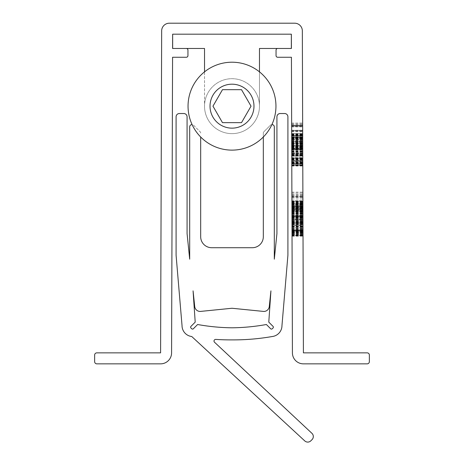<?xml version="1.0" encoding="UTF-8"?>
<svg xmlns="http://www.w3.org/2000/svg" width="464" height="464" viewBox="0 0 464 464"><rect width="100%" height="100%" fill="white"/><g stroke="black" fill="none" stroke-linecap="round" stroke-linejoin="round"><path stroke-width="0.35" stroke-dasharray="2.32 1.74" d="M291.92 202.084L292.013 230.417L291.914 201.724L291.931 206.057L291.92 202.084L302.905 202.049L303.015 235.051L302.905 202.049M291.989 223.103L291.885 192.177L292.013 230.631L303.004 230.596L302.87 192.137L303.004 231.211L302.951 215.818L303.004 230.614L292.013 230.649L291.989 223.103L302.975 223.062M302.975 222.001L291.984 222.041L292.018 231.965L291.92 202.867L292.03 236.188L291.902 197.026L291.984 222.065L302.975 222.03L302.888 196.806L302.975 222.03M291.699 137.106L291.798 165.584L291.699 136.747L291.717 141.543L291.699 137.106L302.69 137.071L302.702 141.503L302.69 136.706L302.783 165.549L302.656 126.655L302.783 165.996L302.69 137.071M291.665 126.568L291.798 165.52L291.665 126.568L302.656 126.533L302.783 165.486L302.656 126.533M291.786 163.496L291.659 125.036L291.786 163.496L302.777 163.461L302.65 125.002L302.777 163.461M291.786 162.58L291.659 124.12L291.786 162.58L302.772 162.539L302.644 124.085L302.772 162.539M291.926 204.125L292.018 232.278L291.926 203.737L291.937 208.092L291.926 204.125L302.911 204.09L302.928 208.058L302.911 203.696L302.928 209.322L302.882 195.124L303.015 234.001L302.911 204.09M292.018 232.586L291.891 194.718L292.018 232.974L292.018 232.586L303.009 232.551L303.009 232.94L302.882 194.683L303.009 232.551M291.995 224.907L291.926 204.073L292.018 233.166L291.995 224.907L302.98 224.872L303.009 233.131L302.911 204.038L302.98 224.872M292.007 229.378L291.897 195.164L292.024 234.036L292.007 229.378L302.998 229.338M291.653 123.117L291.781 161.797L291.653 123.117L302.644 123.076L302.772 161.762L302.644 123.076M291.931 205.726L292.03 235.086L291.897 196.133L291.931 205.726L302.917 205.685M292.024 234.065L291.897 196.197L292.024 234.453L292.024 234.065L303.015 234.03L303.015 234.419L302.888 196.162L303.015 234.03M291.699 137.553L291.798 166.031L291.699 137.187L291.717 141.984L291.699 137.553L302.69 137.512M291.433 57.263L292.419 352.901A10.991 10.991 0 0 0 303.41 363.851L367.163 363.851A2.198 2.198 0 0 0 369.361 361.653L369.361 355.059A2.198 2.198 0 0 0 367.163 352.86L303.41 352.86L302.337 30.868A7.691 7.691 0 0 0 294.646 23.2L169.354 23.2A7.691 7.691 0 0 0 161.663 30.868L160.59 352.86L96.837 352.86A2.198 2.198 0 0 0 94.639 355.059L94.639 361.653A2.198 2.198 0 0 0 96.837 363.851L160.59 363.851A10.991 10.991 0 0 0 171.581 352.901L172.567 57.263L186.302 57.263A1.647 1.647 0 0 0 187.949 55.616L187.949 50.124A1.647 1.647 0 0 0 186.302 48.476L172.596 48.476L172.643 34.191L291.357 34.191L291.404 48.476L277.698 48.476A1.647 1.647 0 0 0 276.051 50.124L276.051 55.616A1.647 1.647 0 0 0 277.698 57.263L291.433 57.263M291.937 208.556L292.024 234.639L291.931 205.552L291.937 208.556L302.928 208.516M291.897 196.724L292.03 235.677L291.897 196.724L302.888 196.69L303.015 235.642L302.888 196.69M291.995 225.498L291.926 204.665L292.024 233.757L291.995 225.498L302.986 225.463L303.009 233.723L302.917 204.63L302.986 225.463M291.926 204.746L292.018 233.079L291.926 204.392L291.937 208.719L291.926 204.746L302.917 204.711L302.928 208.684L302.911 204.351L303.009 233.044L302.917 204.711M291.931 206.457L292.018 232.539L291.92 203.452L291.931 206.457L302.922 206.416L302.911 203.412L303.009 232.505L302.922 206.416M291.885 193.181L292.018 231.867L291.885 193.181L302.876 193.146L303.004 231.832L302.876 193.146M291.665 125.976L291.792 164.929L291.665 125.976L302.65 125.935L302.783 164.894L302.65 125.935L291.665 125.976M291.665 125.877L291.682 130.86L291.665 125.877L302.65 125.843L302.667 130.825L302.65 125.843M291.769 157.424L291.688 133.736L291.786 162.423L291.769 157.424L302.76 157.389L302.772 162.388L302.679 133.696L302.76 157.389M291.688 134.032L291.786 162.185L291.688 133.638L291.705 137.994L291.688 134.032L302.679 133.992L302.69 137.959L302.679 133.603L302.772 162.145L302.679 133.992M291.769 158.114L291.694 134.206L291.769 158.114L302.76 158.079L302.772 162.504L302.76 158.079L291.769 158.102M291.786 163.444L291.694 134.392L291.786 163.444L302.777 163.409M291.694 135.065L291.786 163.218L291.694 134.676L291.705 139.032L291.694 135.065L302.685 135.03L302.696 138.997L302.679 134.635L302.777 163.183L302.685 135.03M291.659 125.332L291.676 130.314L291.659 125.332L302.65 125.297L302.667 130.274L302.65 125.297M291.694 135.685L291.792 163.838L291.694 135.685L302.685 135.65L302.777 163.804L302.685 135.65M291.757 153.81L291.665 126.689L291.781 160.788L291.757 153.81L302.743 153.775M291.989 223.283L291.92 202.449L292.013 231.542L291.989 223.283L302.975 223.242L303.004 231.501L302.905 202.408L302.975 223.242M292.013 230.463L291.914 201.411L292.013 230.463L302.998 230.428M302.998 230.167L292.013 230.202L291.914 201.138L292.013 230.231L291.978 219.994L302.963 219.953L303.021 235.985L302.922 207.304L303.021 236.147L302.905 201.103L302.998 230.167L302.934 209.954L302.963 219.965L291.978 220.011L292.013 230.202L302.998 230.15M302.783 164.471L302.685 135.366L302.783 164.471L291.792 164.505M291.798 165.654L302.783 165.619M291.798 165.706L302.783 165.665M291.705 137.599L302.69 137.564M291.717 141.984L302.708 141.949M291.699 137.187L302.69 137.153M291.717 142.477L302.708 142.442M291.699 137.35L302.69 137.309M291.734 146.833L302.719 146.798L291.734 146.833M291.798 166.031L302.783 165.996M291.798 165.979L302.783 165.944M291.74 148.602L302.725 148.567M291.717 141.775L302.708 141.735M291.746 149.837L302.731 149.797M291.798 165.868L302.783 165.834M291.798 165.816L302.783 165.781M291.717 141.613L302.702 141.572L291.717 141.601M292.013 229.924L302.998 229.889M292.013 230.028L302.998 229.987M292.024 234.453L303.015 234.419M291.943 210.198L302.934 210.192M291.931 205.761L302.917 205.72M291.914 200.57L291.949 211.422L291.931 205.796L302.917 205.755L302.94 211.381L302.899 200.535L302.917 205.761L291.931 205.796L291.914 200.57L302.899 200.535M291.908 198.952L302.893 198.917M291.897 196.197L302.888 196.162M291.931 205.842L302.917 205.807L291.931 205.842M291.931 205.888L302.917 205.848M291.943 210.325L302.934 210.285M291.943 210.279L302.934 210.244M291.978 219.953L291.943 209.386L291.978 219.953L302.963 219.93L291.978 219.977L302.963 219.919L302.928 209.351L302.963 219.919M292.024 234.639L303.015 234.604M291.931 205.552L302.917 205.517M291.978 219.832L302.963 219.797L291.978 219.814M291.955 213.446L302.946 213.411M291.989 223.143L302.975 223.109L291.989 223.143M291.897 196.133L302.888 196.098M291.931 206.062L302.917 206.028L291.931 206.057M291.955 213.55L302.946 213.515M291.989 223.52L302.975 223.486M292.03 235.086L303.015 235.051M291.989 224.408L302.98 224.373M292.03 235.376L303.015 235.341L292.03 235.37M291.989 223.967L302.98 223.932M292.013 230.939L303.004 230.904M291.955 213.684L302.946 213.649M291.966 217.071L302.957 217.03M291.966 216.526L302.951 216.491M291.902 196.846L302.888 196.806M291.902 197.026L302.888 196.991M291.914 201.956L302.905 201.921M291.914 201.817L302.905 201.776M291.949 211.758L302.94 211.717L291.949 211.764M291.943 209.258L302.928 209.223M291.984 221.821L302.975 221.786M292.013 230.805L303.004 230.77M291.781 161.571L302.772 161.536M291.781 161.623L302.772 161.588M291.653 123.163L302.644 123.128M291.723 143.562L302.714 143.527M302.679 133.603L291.688 133.638L302.679 133.586M291.688 133.69L302.679 133.655M291.723 144.089L302.714 144.055M291.781 161.797L302.772 161.762M291.781 161.739L302.772 161.704L291.781 161.733M291.734 147.511L302.725 147.477L291.734 147.5M291.746 150.243L302.731 150.208M292.03 235.811L303.021 235.776M292.03 235.863L303.021 235.822M302.922 207.646L291.937 207.686L302.922 207.669M291.937 207.756L302.922 207.721M291.949 212.141L302.94 212.1M291.937 207.344L302.922 207.304M291.955 212.634L302.94 212.599M291.937 207.501L302.922 207.466M291.966 216.99L302.957 216.949M292.03 236.188L303.021 236.147M292.03 236.135L303.021 236.101M291.972 218.759L302.963 218.718M291.949 211.926L302.94 211.891L291.949 211.944M292.03 236.025L303.021 235.985M292.03 235.973L303.021 235.938M292.03 235.416L303.015 235.381M291.937 207.263L302.922 207.228L291.937 207.275M291.937 207.309L302.922 207.275L291.937 207.304M291.949 211.694L302.94 211.659M291.943 209.299L291.955 213.863L291.931 206.886L302.922 206.863L302.946 213.829L302.922 206.845L291.931 206.886L291.943 209.299L302.928 209.264M291.949 212.187L302.94 212.152M291.931 207.06L302.922 207.025M291.966 216.543L302.951 216.508M292.03 235.741L303.021 235.706M292.03 235.695L303.015 235.654L292.03 235.677M291.972 218.312L302.957 218.277M291.949 211.485L302.94 211.451M291.978 219.547L302.963 219.513M292.03 235.579L303.015 235.544M292.03 235.532L303.015 235.492M291.949 211.323L302.934 211.288M291.966 215.922L291.943 209.102L291.966 216.085L302.951 216.056L302.928 209.067L302.951 216.044L291.966 216.085L302.951 215.888M292.018 231.884L303.004 231.849M291.966 216.34L302.951 216.305M292.024 233.618L303.009 233.583M292.024 233.67L303.009 233.636M292.024 234.036L303.015 234.001M291.978 219.402L302.963 219.362M291.926 204.949L302.917 204.908M302.928 209.351L291.943 209.357M291.897 195.164L302.882 195.124M291.897 195.211L302.882 195.176M291.995 224.959L302.98 224.918M292.007 229.32L302.998 229.286M292.024 233.757L303.009 233.723M291.972 219.321L302.963 219.281L291.972 219.304M291.926 204.665L302.917 204.63M291.978 220.568L302.969 220.533M291.978 220.365L302.969 220.325M292.018 232.853L303.009 232.818M292.018 232.899L303.009 232.864M291.926 204.798L302.917 204.757M291.937 208.719L302.928 208.684L291.937 208.719M291.926 204.392L302.911 204.351L291.926 204.409M291.949 211.271L302.934 211.236M291.96 215.882L302.951 215.847M292.018 233.079L303.009 233.044M292.018 233.027L303.009 232.992M291.937 208.812L302.928 208.777L291.937 208.8M291.972 217.831L302.957 217.796M291.989 224.367L302.98 224.327M292.007 228.729L302.992 228.694M292.018 233.166L303.009 233.131M291.972 218.73L302.963 218.689L291.972 218.712M291.926 204.073L302.911 204.038M291.978 219.774L302.963 219.733M292.007 228.445L302.992 228.41M292.007 228.549L302.992 228.508M292.018 232.974L303.009 232.94M291.937 208.754L302.928 208.713M291.926 204.282L302.911 204.241M291.926 204.311L302.911 204.276M291.902 197.473L302.893 197.438M291.891 194.718L302.882 194.683M291.926 204.363L302.911 204.328M291.937 208.846L302.928 208.806M292.018 232.232L303.004 232.191M292.018 232.278L303.009 232.244M291.926 204.172L302.911 204.131M291.937 208.092L302.928 208.058M291.926 203.737L302.911 203.696L303.004 231.205L302.905 201.127L302.911 203.708L291.926 203.748L291.914 201.161L302.905 201.127L291.914 201.138M291.926 205.1L302.917 205.059M291.937 208.168L302.928 208.133M291.949 211.723L302.94 211.688M291.966 217.349L302.957 217.314M291.972 217.865L302.957 217.831M292.018 232.539L303.009 232.505M291.92 203.452L302.911 203.412M291.972 217.732L302.957 217.697M292.018 231.64L303.004 231.6M292.018 231.687L303.004 231.652M291.885 193.227L302.876 193.192M291.92 203.174L302.911 203.139M292.018 231.867L303.004 231.832M292.018 231.814L303.004 231.78M291.96 214.351L302.946 214.316M291.937 207.599L302.922 207.565M291.966 216.613L302.957 216.572M291.682 130.906L302.667 130.865M291.682 130.952L302.667 130.918M291.665 126.022L302.65 125.988M291.682 130.813L302.667 130.773M291.682 130.86L302.667 130.825M291.665 125.93L302.65 125.895M291.786 162.017L302.772 161.977M291.786 162.064L302.772 162.029M291.786 162.423L302.772 162.388M291.763 155.486L302.748 155.452M291.688 133.736L302.679 133.696M291.688 133.783L302.679 133.748M291.757 154.002L302.748 153.967M302.76 157.94L291.769 157.98L302.76 157.963M302.725 148.66L302.696 138.504L302.76 158.717L302.725 148.66L291.74 148.695L291.775 158.752L291.705 138.539L291.74 148.695L302.725 148.637M291.688 133.91L302.679 133.876M291.688 133.963L302.679 133.922M291.786 162.133L302.772 162.098M291.786 162.185L302.772 162.145M291.688 134.073L302.679 134.038M291.705 137.994L302.69 137.959M291.694 135.001L302.685 134.966M291.705 139.264L302.696 139.223M291.705 138.075L302.69 138.04M291.717 141.63L302.702 141.595M291.734 147.256L302.725 147.216M291.786 162.296L302.772 162.261M291.786 162.539L302.772 162.504M291.705 138.307L302.696 138.272L291.705 138.318M291.705 138.748L302.696 138.713M291.705 138.643L302.696 138.608M291.694 134.206L302.679 134.171M291.694 134.432L302.679 134.392M291.705 137.779L302.69 137.744M291.769 158.415L302.76 158.381L291.769 158.415M291.786 162.626L302.772 162.591M291.659 124.12L302.644 124.085M291.659 124.166L302.644 124.132M291.688 134.108L302.679 134.067M302.725 148.341L291.74 148.376L302.725 148.318M302.777 163.131L291.786 163.171L302.777 163.16M291.775 159.599L302.766 159.564M291.786 163.067L302.777 163.032M291.763 155.411L302.748 155.37M291.728 145.296L302.719 145.261M291.723 144.147L302.714 144.113M291.711 140.36L302.702 140.325M291.705 138.823L302.696 138.788M291.723 143.19L302.708 143.156M291.717 142.651L302.708 142.61L291.717 142.663M291.694 134.392L302.679 134.357M291.711 140.662L302.702 140.627M291.786 163.113L302.777 163.079M291.786 163.218L302.777 163.183M291.694 135.111L302.685 135.076M291.705 139.032L302.696 138.997M291.694 134.676L302.679 134.635M291.699 136.039L302.685 135.998M291.711 140.296L302.702 140.261M302.696 139.067L291.705 139.107L302.696 139.072M291.74 148.289L302.725 148.254M291.763 155.022L302.748 154.982M291.757 154.576L302.748 154.541M291.775 160.068L302.766 160.034L291.775 160.068M291.763 156.13L302.754 156.095M291.757 153.839L302.743 153.804M291.752 152.354L302.743 152.314M291.723 143.451L302.708 143.417M291.699 137.303L302.69 137.269M291.694 135.401L302.685 135.366M302.708 143.359L291.723 143.393L302.708 143.364M291.723 143.84L302.714 143.805M291.711 139.844L302.696 139.809M291.723 142.999L302.708 142.964M291.723 144.478L302.714 144.443M291.728 145.621L302.719 145.58M291.734 146.734L302.719 146.699M291.763 155.678L302.748 155.643M291.676 130.262L302.667 130.227M291.676 130.314L302.667 130.274M291.659 125.384L302.65 125.344M291.792 163.792L302.777 163.757M291.792 163.838L302.777 163.804M291.694 135.737L302.685 135.697M291.786 163.543L302.777 163.508M291.775 159.332L302.766 159.291M291.659 125.036L302.65 125.002M291.659 125.089L302.65 125.048M291.705 139.241L302.696 139.2M291.694 135.024L302.685 134.983M291.74 149.269L302.731 149.234M291.792 164.111L302.777 164.076M291.723 143.295L302.708 143.254M291.752 152.987L302.743 152.952M291.694 135.569L302.685 135.534M291.699 135.911L302.685 135.871M291.757 153.364L302.743 153.329M291.792 164.929L302.783 164.894M291.757 154.257L302.748 154.216M291.792 165.225L302.783 165.184L291.792 165.213M291.781 160.788L302.766 160.747M291.752 151.908L302.737 151.873M291.723 143.527L302.714 143.492M291.734 146.914L302.719 146.879M291.734 146.369L302.719 146.334M291.665 126.689L302.656 126.655M291.665 126.869L302.656 126.834M291.682 131.799L302.673 131.764M291.682 131.66L302.673 131.625M291.752 151.664L302.737 151.629M291.781 160.648L302.766 160.614M291.728 145.94L302.719 145.899M291.728 146.183L302.719 146.148M302.783 165.503L291.798 165.538L302.783 165.486M291.792 165.259L302.783 165.225M291.699 137.158L302.69 137.118M291.717 141.543L302.702 141.503M291.699 136.747L302.69 136.706M291.717 142.036L302.708 141.996M291.699 136.903L302.69 136.868M291.734 146.386L302.719 146.351M291.798 165.584L302.783 165.549M291.74 148.155L302.725 148.12M291.717 141.329L302.702 141.294M291.74 149.391L302.731 149.356M291.792 165.422L302.783 165.387M291.792 165.375L302.783 165.341M291.717 141.166L302.702 141.131M291.984 222.482L302.975 222.447M292.018 231.965L303.004 231.93M292.001 227.528L302.992 227.493L292.001 227.534M291.989 223.59L302.98 223.555M291.984 221.305L302.969 221.264M291.96 215.493L291.937 208.51L291.949 210.929L302.934 210.882L302.928 208.475L302.951 215.296L302.934 210.894L291.949 210.929L291.96 215.493L302.951 215.453M291.926 204.769L302.917 204.734M291.92 202.867L302.911 202.826M291.949 210.859L302.934 210.824M291.949 211.306L302.934 211.271M291.943 210.465L302.934 210.43M291.955 213.08L302.94 213.046M291.96 214.2L302.946 214.159M291.984 222.737L302.975 222.703M292.001 227.105L302.992 227.064M292.013 231.542L303.004 231.501M291.966 217.1L302.957 217.065L291.966 217.088M291.92 202.449L302.905 202.408M291.972 218.353L302.963 218.312M291.972 218.144L302.957 218.109M292.013 230.683L303.004 230.643M292.001 226.467L302.986 226.432M291.885 192.177L302.87 192.137M291.885 192.224L302.876 192.189M291.931 206.376L302.922 206.341M291.92 202.159L302.905 202.124M291.966 216.404L302.951 216.369M291.914 201.161L292.013 231.24L303.004 231.211L292.013 231.24L291.966 216.125L302.951 216.091M292.013 230.237L302.998 230.202L292.013 230.231M291.92 202.136L302.905 202.095M291.914 201.724L302.905 201.689M291.937 208.609L302.928 208.574M291.955 213.22L302.946 213.185M292.013 230.417L302.998 230.382M292.013 230.364L302.998 230.33M291.931 206.149L302.922 206.115L291.931 206.144M291.96 215.168L302.951 215.134M292.001 226.618L302.986 226.583M292.013 230.086L302.998 230.051M291.984 222.43L302.975 222.389M291.96 214.519L302.946 214.484M291.949 212.315L302.94 212.28M291.949 211.166L302.934 211.132M291.937 207.379L302.922 207.344M291.943 209.67L302.934 209.629M291.914 201.411L302.905 201.376M292.013 230.132L302.998 230.098M291.978 219.449L302.963 219.414L291.978 219.443M291.995 225.794L302.986 225.753M291.96 215.667L302.951 215.632M291.943 210.128L302.934 210.088M291.943 210.569L302.934 210.534M291.931 205.581L302.917 205.54M291.96 215.586L302.951 215.551M302.679 133.557L302.772 161.049L302.667 130.97L302.679 133.557L291.688 133.591L291.682 131.005L302.667 130.97M291.682 131.005L291.781 161.083L302.772 161.049M291.781 161.083L291.728 145.974L302.719 145.934M291.728 146.119L302.719 146.085M291.728 145.974L291.688 133.591M291.955 213.863L302.946 213.829L291.955 213.852M291.955 213.707L302.946 213.672M302.957 218.15L302.986 226.003L302.957 218.15L291.972 218.184L291.984 222.076L302.975 222.041M291.984 222.076L291.966 216.752L302.957 216.717L302.922 206.555L302.957 216.711L291.966 216.752L291.972 218.184M291.984 222.198L302.975 222.163M291.995 226.038L302.986 226.003M291.989 223.3L291.931 206.596L292.001 226.809L291.989 223.3L302.975 223.265M291.966 216.427L302.951 216.392M292.001 226.809L302.986 226.774M291.931 206.596L302.922 206.555M302.667 130.378L302.702 141.23L302.667 130.378L291.676 130.419L291.699 135.993L302.685 135.952M291.699 135.993L291.717 141.265L302.702 141.23M291.717 141.265L291.694 135.645L302.685 135.604M291.694 135.645L291.676 130.419M302.719 145.661L302.766 160.457L302.719 145.661L291.728 145.702L291.752 153.248L302.743 153.213M291.752 153.248L291.781 160.492L302.766 160.457M291.781 160.492L291.752 152.946L302.743 152.911M291.752 152.946L291.728 145.702M302.696 139.42L302.766 159.633L302.696 139.42L291.711 139.455L291.74 149.611L302.731 149.576M291.74 149.611L291.775 159.668L291.763 156.159L302.754 156.124M291.763 156.159L291.74 149.292L302.731 149.257M291.775 159.668L302.766 159.633M291.74 149.292L291.711 139.455M302.737 151.131L302.76 158.984L302.737 151.131L291.746 151.165L291.763 155.057L302.748 155.022M291.763 155.057L291.74 149.733L302.731 149.698M291.763 155.179L302.748 155.144M291.775 159.019L302.76 158.984M291.74 149.733L291.746 151.165M291.763 155.243L302.748 155.208M291.775 158.752L302.76 158.717M291.705 138.539L302.696 138.504M302.928 207.849L302.992 228.068L302.928 207.849L291.937 207.889L291.972 217.912L302.957 217.865L291.972 217.912L292.007 228.102L302.992 228.068M292.007 228.102L291.937 207.889M291.96 215.331L302.951 215.296M291.937 208.51L302.928 208.475M291.949 211.52L302.94 211.485M291.943 209.102L302.928 209.067M292.007 229.605L302.998 229.57M291.966 216.276L302.951 216.241M291.966 216.125L291.926 203.748M291.949 211.422L302.94 211.381M291.989 223.404L302.975 223.364M291.96 215.853L302.951 215.818M291.978 220L291.943 209.989L302.934 209.954M291.943 209.989L291.978 220.011M190.948 326.395A1.096 1.096 0 0 0 190.849 327.839A5.493 5.493 0 0 0 191.893 328.877A1.096 1.096 0 0 0 193.337 328.779L197.606 324.51A207.089 207.089 0 0 0 232 327.804A207.089 207.089 0 0 0 266.394 324.51L270.663 328.779A1.096 1.096 0 0 0 272.107 328.877A5.493 5.493 0 0 0 273.151 327.839A1.096 1.096 0 0 0 273.052 326.395L268.789 322.132L270.93 290.847L269.282 306.524A5.493 5.493 0 0 1 263.813 311.448L232 308.258L200.187 311.448A5.493 5.493 0 0 1 194.718 306.524L193.07 290.847L195.205 322.138L190.948 326.395M271.887 124.636L272.107 124.636A2.198 2.198 0 0 1 274.305 126.834L274.305 259.185L276.927 233.589L276.927 116.818A3.294 3.294 0 0 1 280.221 113.523L284.618 113.523A3.294 3.294 0 0 1 287.912 116.818L287.912 255.246L281.967 325.606A10.991 10.991 0 0 1 272.246 336.522A226.473 226.473 0 0 1 232 339.892A226.473 226.473 0 0 1 215.772 339.404A1.647 1.647 0 0 0 214.536 342.252L312.028 433.417A4.396 4.396 0 0 1 312.028 439.634L310.863 440.8A4.396 4.396 0 0 1 304.645 440.8L191.754 336.522A10.991 10.991 0 0 1 182.033 325.606L176.088 255.246L176.088 116.818A3.294 3.294 0 0 1 179.382 113.523L183.779 113.523A3.294 3.294 0 0 1 187.073 116.818L187.073 233.589L189.695 259.185L189.695 126.834A2.198 2.198 0 0 1 191.893 124.636L192.113 124.636M200.68 137.008L200.68 236.721A10.991 10.991 0 0 0 211.671 247.712L252.329 247.712A10.991 10.991 0 0 0 263.32 236.721L263.32 133.011A1.647 1.647 0 0 1 263.801 131.846L271.011 124.636L263.801 131.846A1.647 1.647 0 0 0 263.32 133.011L263.32 137.008M200.68 133.011A1.647 1.647 0 0 0 200.199 131.846L192.989 124.636L200.199 131.846A1.647 1.647 0 0 1 200.68 133.011M232 150.121A43.952 43.952 0 0 0 275.952 106.163A43.952 43.952 0 0 0 232 62.211A43.952 43.952 0 0 0 188.048 106.163A43.952 43.952 0 0 0 232 150.121M291.34 34.191L172.66 34.191L291.34 34.191L291.34 48.476L259.475 48.476L259.475 106.163A27.475 27.475 0 0 0 232 78.694A27.475 27.475 0 0 0 204.525 106.163L204.525 71.85M259.475 71.85L259.475 106.163A27.475 27.475 0 0 1 232 133.638A27.475 27.475 0 0 0 259.475 106.163A27.475 27.475 0 0 0 232 78.694A27.475 27.475 0 0 0 204.525 106.163A27.475 27.475 0 0 0 232 133.638A27.475 27.475 0 0 1 204.525 106.163L204.525 48.476L172.66 48.476L172.66 34.191M222.482 122.647L241.518 122.647L251.036 106.163L241.518 89.68L222.482 89.68L212.964 106.163L222.482 122.647M291.734 147.888L302.725 147.854M291.746 151.392L302.737 151.357M291.995 226.003L302.986 225.962M291.995 226.229L302.986 226.188M291.972 218.045L302.957 218.01M291.984 221.548L302.969 221.508M291.966 217.604L302.957 217.564M291.978 221.102L302.969 221.067M291.966 216.247L302.951 216.212M291.989 224.524L302.98 224.483M291.995 224.75L302.98 224.709M291.955 214.148L302.946 214.107M291.746 151.061L302.737 151.026M291.74 149.066L302.731 149.031M291.763 155.904L302.754 155.863M291.728 144.878L302.714 144.843M291.746 150.899L302.737 150.864M291.734 147.448L302.725 147.413M291.746 150.945L302.737 150.91M291.955 213.585L302.946 213.55M291.949 211.897L302.94 211.862M291.972 217.918L302.957 217.883M291.972 218.213L302.957 218.173M291.746 151.194L302.737 151.154"/><path stroke-width="0.7" d="M291.433 57.263L292.419 352.901A10.991 10.991 0 0 0 303.41 363.851L367.163 363.851A2.198 2.198 0 0 0 369.361 361.653L369.361 355.059A2.198 2.198 0 0 0 367.163 352.86L303.41 352.86L302.337 30.868A7.691 7.691 0 0 0 294.646 23.2L169.354 23.2A7.691 7.691 0 0 0 161.663 30.868L160.59 352.86L96.837 352.86A2.198 2.198 0 0 0 94.639 355.059L94.639 361.653A2.198 2.198 0 0 0 96.837 363.851L160.59 363.851A10.991 10.991 0 0 0 171.581 352.901L172.567 57.263L186.302 57.263A1.647 1.647 0 0 0 187.949 55.616L187.949 50.124A1.647 1.647 0 0 0 186.302 48.476L172.596 48.476L172.643 34.191L291.357 34.191L291.404 48.476L277.698 48.476A1.647 1.647 0 0 0 276.051 50.124L276.051 55.616A1.647 1.647 0 0 0 277.698 57.263L291.433 57.263M190.948 326.395A1.096 1.096 0 0 0 190.849 327.839A5.493 5.493 0 0 0 191.893 328.877A1.096 1.096 0 0 0 193.337 328.779L197.606 324.51A207.089 207.089 0 0 0 232 327.804A207.089 207.089 0 0 0 266.394 324.51L270.663 328.779A1.096 1.096 0 0 0 272.107 328.877A5.493 5.493 0 0 0 273.151 327.839A1.096 1.096 0 0 0 273.052 326.395L268.789 322.132L270.93 290.847L269.282 306.524A5.493 5.493 0 0 1 263.813 311.448L232 308.258L200.187 311.448A5.493 5.493 0 0 1 194.718 306.524L193.07 290.847L195.205 322.138L190.948 326.395M271.887 124.636L272.107 124.636A2.198 2.198 0 0 1 274.305 126.834L274.305 259.185L276.927 233.589L276.927 116.818A3.294 3.294 0 0 1 280.221 113.523L284.618 113.523A3.294 3.294 0 0 1 287.912 116.818L287.912 255.246L281.967 325.606A10.991 10.991 0 0 1 272.246 336.522A226.473 226.473 0 0 1 232 339.892A226.473 226.473 0 0 1 215.772 339.404A1.647 1.647 0 0 0 214.536 342.252L312.028 433.417A4.396 4.396 0 0 1 312.028 439.634L310.863 440.8A4.396 4.396 0 0 1 304.645 440.8L191.754 336.522A10.991 10.991 0 0 1 182.033 325.606L176.088 255.246L176.088 116.818A3.294 3.294 0 0 1 179.382 113.523L183.779 113.523A3.294 3.294 0 0 1 187.073 116.818L187.073 233.589L189.695 259.185L189.695 126.834A2.198 2.198 0 0 1 191.893 124.636L192.113 124.636M263.32 137.008L263.32 236.721A10.991 10.991 0 0 1 252.329 247.712L211.671 247.712A10.991 10.991 0 0 1 200.68 236.721L200.68 137.008M232 62.211A43.952 43.952 0 0 1 275.952 106.163A43.952 43.952 0 0 1 232 150.121A43.952 43.952 0 0 1 188.048 106.163A43.952 43.952 0 0 1 232 62.211A43.952 43.952 0 0 0 188.048 106.163A43.952 43.952 0 0 0 232 150.121M241.518 122.647L251.036 106.163L241.518 89.68L222.482 89.68L212.964 106.163L222.482 122.647L241.518 122.647M204.525 71.85L204.525 48.476L172.66 48.476L172.66 34.191M291.34 34.191L291.34 48.476L259.475 48.476L259.475 71.85M232 128.145A21.976 21.976 0 0 0 253.976 106.163A21.976 21.976 0 0 0 232 84.187A21.976 21.976 0 0 0 210.024 106.163A21.976 21.976 0 0 0 232 128.145"/></g></svg>
